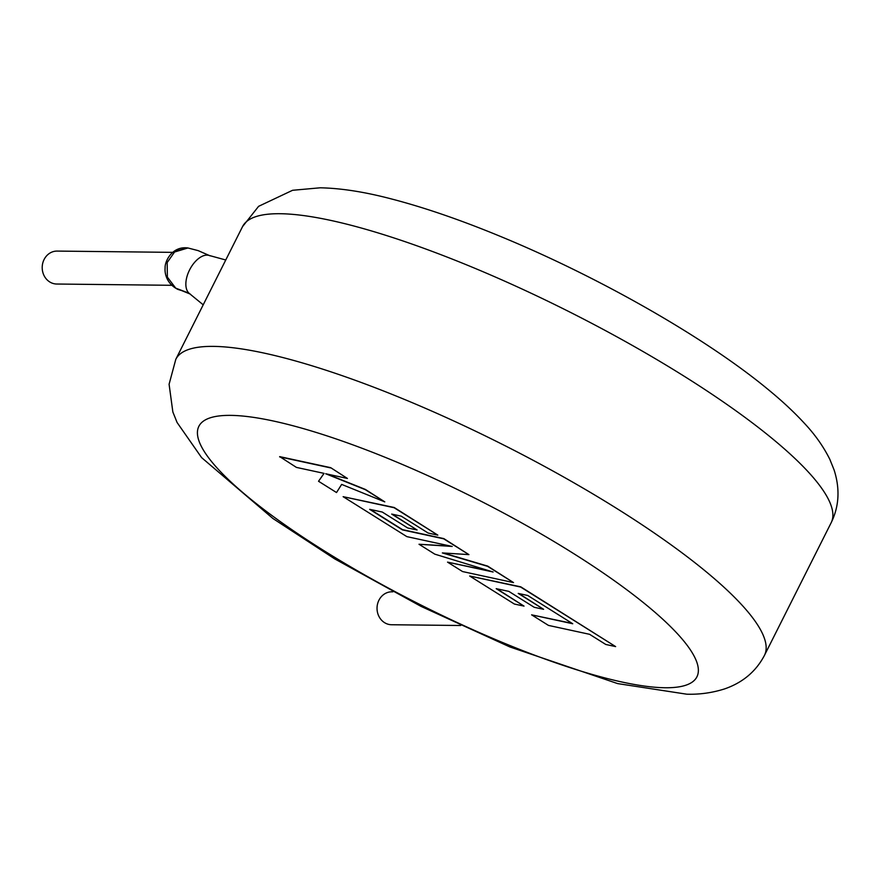 <?xml version="1.0" encoding="UTF-8"?>
<svg xmlns="http://www.w3.org/2000/svg" width="882" height="882" viewBox="0 0 882 882"><rect width="100%" height="100%" fill="white"/><g stroke="black" fill="none" stroke-linecap="round" stroke-linejoin="round"><path stroke-width="1.32" d="M173.71 252.274L187.921 247.974L175.22 251.083L167.161 262.571L167.382 277.135L175.716 288.149L190.402 294.147M460.713 625.503L391.586 624.743A16.471 14.729 -89.4 0 1 378.929 600.223A16.471 14.729 -89.4 0 1 391.95 591.8L392.865 591.811M225.759 259.992L208.88 255.372A21.543 11.852 117.3 0 0 191.648 266.309A21.543 11.852 117.3 0 0 189.057 293.221A21.543 11.852 117.3 0 0 189.244 293.386L203.213 304.819M172.718 252.362L57.121 251.083A16.471 14.729 90.6 0 0 44.1 259.506A16.471 14.729 90.6 0 0 56.757 284.026L171.758 285.305M531.614 614.842L548.461 625.404L589.584 634.312L605.78 644.466L615.625 646.594L520.667 587.059L469.687 576.023L514.371 604.038L524.029 606.11L496.191 588.658L508.826 591.381L534.205 607.29L543.61 609.319L518.219 593.41L527.745 595.482L572.738 623.75L531.614 614.842L572.142 623.376M615.625 646.594L520.777 586.839L469.687 576.023M524.029 606.11L496.897 588.812M543.61 609.319L518.936 593.564M513.533 582.594L487.592 566.332L442.367 552.926L468.904 554.613L443.712 538.825L402.446 529.884L369.657 509.333L382.281 512.045L407.671 527.965L417.076 529.994L391.685 514.074L401.2 516.146L428.156 533.048L437.814 535.12L394.111 507.723L343.131 496.676L406.856 536.631L452.212 546.443L419.027 544.26L434.793 554.15L493.115 571.999L447.538 562.132L462.565 571.558L513.533 582.594L487.702 566.112L443.459 552.992M468.904 554.613L443.833 538.604L402.556 529.663L370.363 509.476M417.076 529.994L392.391 514.228M437.814 535.12L394.232 507.503L343.131 496.676M450.702 546.112L419.027 544.26M490.381 571.161L447.538 562.132M318.534 481.263L336.527 492.542L341.654 484.394L384.795 501.88L365.324 489.675L325.701 473.755L347.42 478.452L330.684 467.669L279.726 456.633L296.429 467.405L324.08 473.38L318.534 481.263L324.047 473.369M330.574 467.89L279.616 456.854M384.795 501.88L365.435 489.455L327.134 474.064M347.42 478.452L330.684 467.669M175.716 288.149L189.057 293.221M213.411 346.383A329.449 70.747 26.7 0 1 561.68 475.883A329.449 70.747 26.7 0 1 764.451 655.37C756.028 671.434 742.743 682.613 724.607 688.908C712.259 692.822 699.658 694.586 686.802 694.2L617.654 683.594L509.84 646.936L421.023 606.375L334.774 558.923L272.913 518.495L201.592 457.604L177.084 422.489L172.85 411.949L169.09 384.254L175.805 359.305A329.449 70.747 26.7 0 1 213.411 346.383M665.116 687.751A278.767 59.866 -153.3 0 0 572.616 552.937A278.767 59.866 -153.3 0 0 230.665 415.378A278.767 59.866 -153.3 0 0 323.154 550.181A278.767 59.866 -153.3 0 0 665.116 687.751M242.539 226.63L258.602 206.333L292.57 190.292L320.188 187.8C340.97 188.219 364.586 191.901 391.035 198.836C423.746 207.314 459.842 219.684 499.322 235.957C596.86 275.989 703.891 336.637 766.855 388.444C781.507 400.373 794.076 412.048 804.56 423.47C815.122 434.727 823.556 446.711 829.863 459.412L834.118 469.996C840.127 488.882 839.146 506.444 831.186 522.695A329.449 70.747 -153.3 0 0 628.403 343.208A329.449 70.747 -153.3 0 0 280.134 213.72A329.449 70.747 -153.3 0 0 242.539 226.63L175.805 359.305M210.17 255.868L198.141 250.62L187.899 247.963C171.792 245.802 164.647 261.932 165.121 267.896C164.592 272.527 166.003 283.32 177.778 289.362L181.56 290.553M764.451 655.37L831.186 522.695"/></g></svg>
